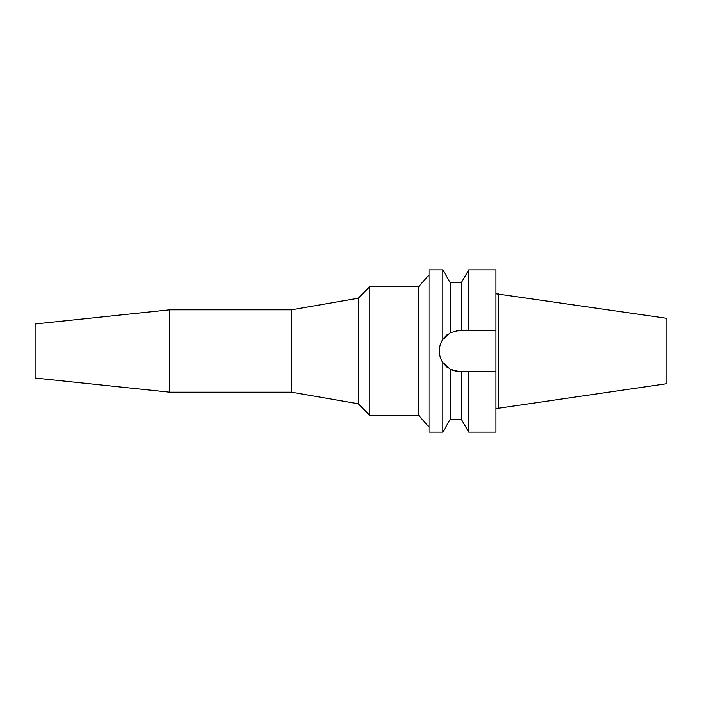 <?xml version="1.0" encoding="UTF-8"?>
<svg xmlns="http://www.w3.org/2000/svg" width="702" height="702" viewBox="0 0 702 702"><rect width="100%" height="100%" fill="white"/><g stroke="black" fill="none" stroke-linecap="round" stroke-linejoin="round"><path stroke-width="1.05" d="M498.525 293.778L498.525 408.222L666.9 383.669L666.9 318.331L495.945 293.778M35.1 323.964L35.1 378.036L169.823 392.19L169.823 309.81L35.1 323.964M429.01 427.088L418.708 415.365L418.708 286.635L369.796 286.635L358.318 298.227L358.318 403.773L291.523 392.19L291.523 309.81L169.823 309.81M291.523 392.19L169.823 392.19M358.318 298.227L291.523 309.81M369.796 286.635L369.796 415.365L358.318 403.773M418.708 415.365L369.796 415.365M429.01 274.912L418.708 286.635M460.029 330.273L450.254 332.722L442.822 339.452L442.822 269.901L429.01 269.901L429.01 432.099L442.822 432.099L442.822 362.548L450.254 369.278L460.029 371.727A20.727 20.727 0 0 1 450.254 369.27M442.822 339.452C440.496 342.988 439.32 346.841 439.312 351C439.32 355.159 440.496 359.012 442.822 362.548M439.706 355.028A20.727 20.727 0 0 1 439.706 346.972M440.882 343.067A20.727 20.727 0 0 1 447.358 334.6M450.254 332.73A20.727 20.727 0 0 1 450.254 332.722L450.254 282.774L442.822 269.901M447.464 367.479A20.727 20.727 0 0 1 440.882 358.933M453.404 370.638L452.825 370.428M456.686 330.545L457.371 330.449M450.254 369.278L450.254 419.226L442.822 432.099M450.254 419.226L461.311 419.226L461.311 371.727L463.785 371.727M460.029 371.727L468.743 371.727L468.743 432.099L461.311 419.226M466.26 371.727L461.311 371.727M468.743 371.727L495.945 371.727L495.945 269.901L468.743 269.901L468.743 330.273L495.945 330.273L461.311 330.273L461.311 282.774L450.254 282.774M468.743 432.099L495.945 432.099L495.945 371.727M498.525 408.222L495.945 408.222M461.311 282.774L468.743 269.901"/></g></svg>
